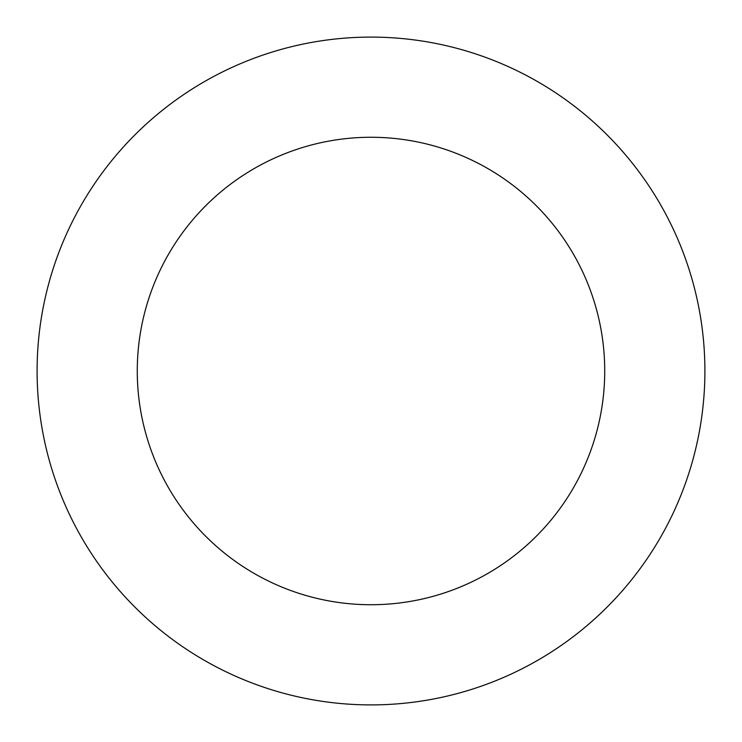 <?xml version="1.0" encoding="UTF-8"?>
<svg xmlns="http://www.w3.org/2000/svg" width="742" height="742" viewBox="0 0 742 742"><rect width="100%" height="100%" fill="white"/><g stroke="black" fill="none" stroke-linecap="round" stroke-linejoin="round"><path stroke-width="1.11" d="M604.73 371A233.73 233.73 0 0 1 254.135 573.418A233.73 233.73 0 0 1 254.135 168.582A233.73 233.73 0 0 1 604.73 371M704.9 371A333.9 333.9 0 0 1 204.05 660.167A333.9 333.9 0 0 1 204.05 81.833A333.9 333.9 0 0 1 704.9 371"/></g></svg>
